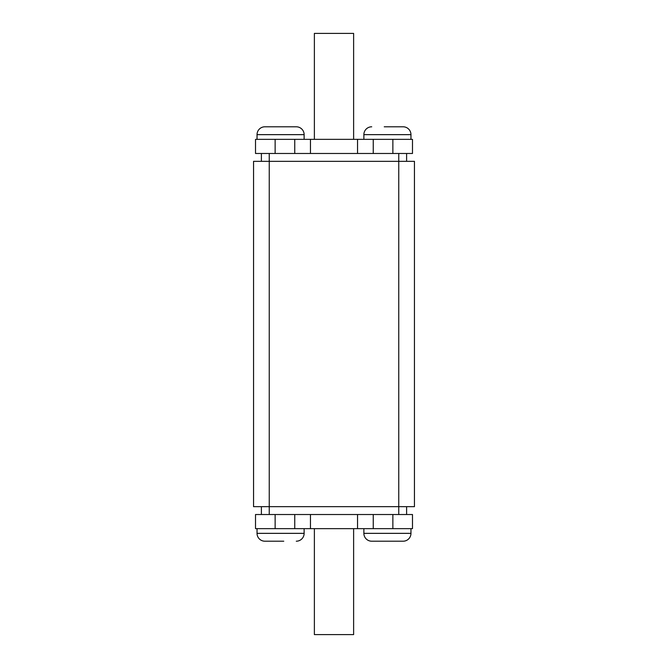 <?xml version="1.0" encoding="UTF-8"?>
<svg xmlns="http://www.w3.org/2000/svg" width="668" height="668" viewBox="0 0 668 668"><rect width="100%" height="100%" fill="white"/><g stroke="black" fill="none" stroke-linecap="round" stroke-linejoin="round"><path stroke-width="1" d="M267.016 541.205L264.887 541.205A7.849 7.849 0 0 1 257.038 533.356A7.849 7.849 0 0 0 264.887 541.205L283.758 541.205M257.038 528.647L257.038 533.356L304.132 533.356A7.849 7.849 0 0 1 296.283 541.205M363.868 533.356L410.962 533.356A7.849 7.849 0 0 1 403.113 541.205L371.717 541.205A7.849 7.849 0 0 1 363.868 533.356L363.868 528.647M373.738 541.205L371.717 541.205L373.738 541.205M400.984 126.795L403.113 126.795A7.849 7.849 0 0 1 410.962 134.644A7.849 7.849 0 0 0 403.113 126.795L384.242 126.795M410.962 139.353L410.962 134.644L363.868 134.644A7.849 7.849 0 0 1 371.717 126.795M304.132 134.644L257.038 134.644A7.849 7.849 0 0 1 264.887 126.795L296.283 126.795A7.849 7.849 0 0 1 304.132 134.644L304.132 139.353M294.262 126.795L296.283 126.795L294.262 126.795M257.038 134.644L257.038 139.353M363.868 134.644L363.868 139.353M410.962 533.356L410.962 528.647M304.132 533.356L304.132 528.647M255.518 139.353L412.482 139.353L412.482 153.481L255.518 153.481L255.518 139.353M412.482 528.647L255.518 528.647L255.518 514.519L412.482 514.519L412.482 528.647M253.556 161.33L253.556 506.67L414.444 506.67L414.444 161.33L253.556 161.33M406.603 514.519L406.603 506.67M261.397 514.519L261.397 506.67M261.397 153.481L261.397 161.33M406.603 153.481L406.603 161.33M275.132 528.647L275.132 514.519M392.868 528.647L392.868 514.519M373.245 528.647L373.245 514.519M294.755 528.647L294.755 514.519M275.132 139.353L275.132 153.481M294.755 139.353L294.755 153.481M373.245 139.353L373.245 153.481M392.868 139.353L392.868 153.481M353.623 528.647L353.623 634.6L314.377 634.6L314.377 528.647M314.377 139.353L314.377 33.4L353.623 33.4L353.623 139.353M384.133 541.205L390.488 541.205M283.867 126.795L277.512 126.795M269.246 153.481L269.246 514.519M398.754 153.481L398.754 514.519M357.547 528.647L357.547 514.519M310.453 528.647L310.453 514.519M310.453 139.353L310.453 153.481M357.547 139.353L357.547 153.481"/></g></svg>
